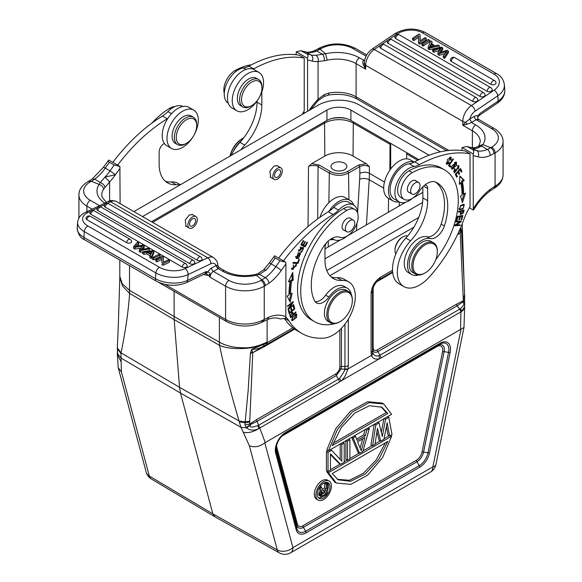 <?xml version="1.0" encoding="UTF-8"?>
<svg xmlns="http://www.w3.org/2000/svg" width="582" height="582" viewBox="0 0 582 582"><rect width="100%" height="100%" fill="white"/><g stroke="black" fill="none" stroke-linecap="round" stroke-linejoin="round"><path stroke-width="0.87" d="M443.208 56.076L446.889 51.325L439.243 53.784L437.766 52.933L441.207 48.044L433.823 50.656L432.593 49.95L441.491 47.091L442.669 47.775L439.454 52.642L446.954 50.248L448.373 51.063L448.496 52.649L444.583 58.382L444.452 56.796L443.208 56.076L443.331 57.654L444.583 58.382M448.373 51.063L444.452 56.796M445.419 53.464L445.295 51.885M439.243 53.784L439.366 55.37L445.114 53.559M437.766 52.933L437.89 54.519L439.366 55.37M432.593 49.95L432.717 51.529L433.946 52.242L439.483 50.299L439.359 48.721M433.946 52.242L433.823 50.656M442.669 47.775L442.793 49.354L440.945 52.154M491.033 84.39A2.939 1.695 -60 0 1 493.099 80.774A2.939 1.695 -60 0 1 494.576 80.622A2.939 2.939 0 0 1 496.002 82.651A2.932 1.833 -4.5 0 1 495.166 84.186A2.932 1.833 175.5 0 1 494.045 84.681A2.932 1.833 175.5 0 1 491.033 84.39L451.297 61.445A2.932 1.833 175.5 0 1 450.432 60.135M480.106 96.466A2.939 1.695 -60 0 1 482.172 92.851A2.939 1.695 -60 0 1 483.649 92.698A2.939 2.939 0 0 1 485.075 94.728A2.932 1.833 -4.5 0 1 484.239 96.263A2.932 1.833 175.5 0 1 483.118 96.758A2.932 1.833 175.5 0 1 480.106 96.466L388.085 43.344A2.932 1.833 175.5 0 1 387.226 42.028M379.908 46.989A2.932 1.833 -4.5 0 0 380.766 48.306L472.788 101.435A2.939 1.695 -60 0 1 474.861 97.812A2.939 1.695 -60 0 1 476.331 97.667L384.309 44.538A2.939 1.695 120 0 0 382.84 44.683A2.939 1.695 120 0 0 380.766 48.306M476.331 97.667A2.939 2.939 0 0 1 477.749 99.689A2.932 1.833 175.5 0 1 476.92 101.232A2.932 1.833 -4.5 0 1 475.792 101.726A2.932 1.833 175.5 0 1 472.788 101.435M487.149 91.338A2.939 1.695 -60 0 1 488.422 88.369A2.939 1.695 -60 0 1 490.691 87.576A2.939 2.939 0 0 1 492.117 89.599A2.932 1.833 -4.5 0 1 491.281 91.134A2.932 1.833 175.5 0 1 490.16 91.629A2.932 1.833 175.5 0 1 487.149 91.338L395.687 38.536A2.932 1.833 175.5 0 1 394.829 37.219M421.914 43.781L423.136 44.487L429.501 40.165L428.279 39.46L421.914 43.781L422.037 45.36L423.26 46.065L423.136 44.487M429.501 40.165L429.625 41.751L423.26 46.065M430.913 44.268L429.443 47.288L434.041 46.073L430.913 44.268L431.036 45.847L432.186 46.509M430.113 46.022L430.236 47.6M430.549 46.916L431.036 45.847M435.074 45.811L431.218 43.585L432.07 41.657L430.68 40.849L428.09 47.346L429.407 48.11L439.315 45.833L438.02 45.09L435.074 45.811M428.09 47.346L428.214 48.932L429.531 49.688L429.407 48.11M429.531 49.688L439.439 47.418L439.315 45.833M432.07 41.657L431.873 43.963M419.964 40.944L420.124 34.753L418.873 34.032L412.507 38.354L413.678 39.023L418.676 35.633L418.516 41.824L419.775 42.544L426.14 38.23L424.969 37.554L419.964 40.944M426.14 38.23L426.264 39.809L419.898 44.13L419.775 42.544M419.898 44.13L418.647 43.403L418.516 41.824M418.633 37.328L413.802 40.609L413.678 39.023M412.507 38.354L412.631 39.932L413.802 40.609M420.131 40.835L420.124 34.753M364.31 62.587L365.671 69.185L356.089 63.649A26.888 15.525 0 0 0 327.259 60.172L325.527 53.748L320.071 49.194M318.048 100.599L318.07 99.253A45.185 26.088 120 0 0 309.115 110.42M324.29 94.619L328.954 93.033L328.372 95.084L324.043 96.51L324.29 94.619L318.07 99.253L318.07 61.517C318.572 58.811 317.874 56.723 315.968 55.261L322.479 54.235L316.695 50.961L314.258 50.75M469.609 119.15L471.74 122.315L469.609 119.15L465.709 122.176L466.924 124.286L471.42 122.489L475.741 124.985A4.743 2.743 -60 0 0 472.388 130.79L462.806 125.261L465.709 122.176A4.743 2.743 180 0 1 462.806 121.383L365.671 65.308A4.743 2.743 180 0 1 364.303 63.634L363.088 64.34L365.671 69.185L365.671 65.308A13.328 7.697 120 0 1 374.277 49.499L471.405 105.575L494.111 90.174A18.071 11.305 175.5 0 0 494.067 74.161L422.496 32.839A18.071 11.305 175.5 0 0 396.982 34.098L389.293 39.314M477.677 116.924L478.062 119.797L478.295 119.157L494.089 128.44A4.743 2.743 -60 0 0 491.717 128.673L476.222 119.725A2.714 1.564 60 0 1 474.308 116.407L469.827 118.99A8.585 4.954 -60 0 1 475.058 111.206A4.743 2.488 55.8 0 0 471.405 105.575A13.328 7.697 -60 0 0 462.806 121.383L462.806 125.261L466.924 124.286M478.964 145.776L482.827 144.562L481.67 146.126L487.279 149.472C488.844 150.083 489.848 152.084 490.284 155.474L494.045 153.524C493.805 151.08 492.685 149.145 490.691 147.712L482.827 144.569A31.632 18.26 0 0 0 475.741 124.985M495.5 187.346L496.49 185.251L495.078 186.153L494.14 188.212M494.089 128.44C500.185 132.296 503.183 136.741 503.081 141.768A27.339 15.779 180 0 1 495.078 152.928L495.078 186.153L490.284 189.346L489.738 191.231C483.729 195.843 478.433 201.939 473.879 209.505L473.268 210.029L469.383 207.789M475.261 147.835L471.26 147.566L476.745 150.629A31.406 18.129 120 0 0 487.279 149.479M477.946 146.766L481.663 146.111L477 148.235A31.406 18.129 -60 0 1 471.951 147.864A140.298 81 120 0 0 467.783 146.846L466.764 146.482L462.115 147.559L473.181 153.946C474.155 151.931 473.952 150.483 472.577 149.618L467.783 146.846M413.518 184.29A6.664 3.848 -60 0 1 418.654 182.501A6.664 3.848 -60 0 1 417.127 192.256A6.664 3.848 -60 0 1 411.991 194.046A6.664 3.848 -60 0 1 413.518 184.29M416.079 181.009A6.78 3.914 120 0 0 415.519 180.558A6.78 3.914 120 0 0 410.295 182.377A6.78 3.914 120 0 0 407.335 189.194A6.78 3.914 120 0 0 408.739 192.3A6.78 3.914 120 0 0 409.415 192.555M435.489 181.999A51.507 29.74 -60 0 1 444.539 204.522A51.507 29.74 -60 0 1 441.171 224.121A13.553 7.828 -60 0 1 426.941 236.728A20.334 11.742 120 0 0 412.034 244.156A20.334 11.742 120 0 0 404.264 263.384A20.334 11.742 120 0 0 408.477 272.689L411.67 274.537A20.334 11.742 -60 0 1 407.458 265.225A20.334 11.742 -60 0 1 415.228 246.004A20.334 11.742 -60 0 1 430.134 238.576A13.553 7.828 120 0 0 444.364 225.969A51.507 29.74 120 0 0 447.733 206.363A51.507 29.74 120 0 0 437.06 182.784A51.507 29.74 120 0 0 436.034 182.239A18.071 10.432 120 0 0 419.178 191.463A15.816 9.13 -60 0 1 404.119 199.364A15.816 9.13 -60 0 1 400.845 192.125A15.816 9.13 -60 0 1 412.252 172.628A66.421 38.347 -60 0 1 444.517 169.871A66.421 38.347 -60 0 1 458.274 200.281A66.421 38.347 -60 0 1 435.823 259.499M418.545 274.988A20.334 11.742 -60 0 1 411.67 274.537M433.59 242.84L431.036 241.363A18.071 10.432 120 0 0 417.105 246.208A18.071 10.432 120 0 0 409.219 264.395A18.071 10.432 120 0 0 412.958 272.674L415.519 274.144A18.071 10.432 -60 0 1 411.772 265.872A18.071 10.432 -60 0 1 424.554 243.734A18.071 10.432 -60 0 1 433.59 242.84A18.071 10.432 -60 0 1 437.337 251.118L437.337 251.853A17.169 9.916 -60 0 1 425.195 272.885A17.169 9.916 -60 0 1 413.053 265.872A17.169 9.916 -60 0 1 425.195 244.84A17.169 9.916 -60 0 1 437.337 251.853L437.337 251.118M425.195 272.885L424.554 273.249A18.071 10.432 -60 0 1 415.519 274.144M407.611 236.03A11.073 6.395 120 0 0 402.831 236.91L402.191 237.281A10.163 5.871 120 0 0 395.003 249.729L395.003 250.471A11.073 6.395 120 0 0 395.804 253.992M402.831 236.91A11.073 6.395 120 0 0 395.003 250.471L395.003 249.729A10.163 5.871 120 0 0 395.003 249.736M444.517 169.871L441.323 168.023A66.421 38.347 120 0 0 409.051 170.781A15.816 9.13 120 0 0 397.644 190.278A15.816 9.13 120 0 0 400.925 197.516L404.119 199.364M454.935 171.93L454.055 172.323M458.369 165.55L458.58 166.59M453.785 171.188L454.149 171.443M454.236 168.62L455.197 169.173L454.862 168.78L454.069 170.068L454.484 172.767L458.405 166.437L458.609 169.224L458.9 165.652L456.564 170.264M456.586 170.25L455.095 172.025L454.135 171.464M455.182 169.158L454.928 171.923M448.875 164.888L449.908 165.848L449.508 166.43M450.868 166.401L449.406 165.048L453.436 159.162L453.043 158.791L448.475 165.47L450.33 167.194L450.868 166.401L449.908 165.848M449.406 165.048L448.948 164.779M453.436 159.162L452.978 158.893M455.975 162.967L453.422 168.409L452.461 168.46L455.073 162.982L455.975 162.967L454.862 162.349M451.385 167.82L452.461 168.46M452.621 168.525L451.603 168.845M455.881 162.022L456.106 163.062M451.843 166.037L452.003 169.26L456.615 165.361L456.433 162.16L451.843 166.037M460.035 221.8L454.964 225.016L454.717 225.787L459.962 225.481L460.195 224.768L456.077 225.001L461.14 221.786L461.388 221.015L456.143 221.32L455.91 222.04L460.035 221.8L459.074 221.247L456.106 221.415M459.038 224.834L454.913 225.169M460.231 221.08L459.642 221.575M459.962 225.481L459.002 224.928M456.077 225.001L455.502 224.674M461.14 221.786L460.18 221.233M456.994 220.476L457.903 217.013L459.751 216.715L458.791 216.162L457.459 216.373L456.353 220.578L456.994 220.476L456.463 220.171M459.751 216.715L458.929 219.829L459.562 219.727L460.384 216.606L462.043 216.337L461.082 215.784L459.314 216.46M461.722 215.675L461.613 216.089M457.903 217.013L457.372 216.708M459.562 219.727L459.031 219.421M460.384 216.606L459.424 216.053M462.043 216.337L461.162 219.669L461.802 219.567L461.271 219.261M461.802 219.567L462.879 215.486L457.467 216.373M455.437 174.018L456.201 176.186M457.859 171.443L458.521 173.356M460.115 169.056L460.835 171.123M457.314 176.579L456.157 174.062L457.961 172.141L459.009 174.411L459.627 173.756L458.587 171.486L460.209 169.762L461.322 172.177L461.948 171.515L460.588 168.554L455.284 174.185L456.688 177.241L457.314 176.579L456.353 176.026M456.157 174.062L455.662 173.778M457.961 172.141L457.474 171.857M459.627 173.756L458.667 173.196M458.587 171.486L458.092 171.203M460.209 169.762L459.715 169.471M461.948 171.515L460.988 170.963M460.9 183.075A76.14 43.956 -60 0 1 462.057 195.123L460.515 196.018L462.45 202.689L465.454 193.151L463.65 194.192A78.395 45.265 120 0 0 462.464 181.795L464.225 180.347L459.875 175.946L459.387 184.312L460.9 183.075L459.94 182.522L459.467 182.908M464.072 193.952L461.904 200.819M459.853 176.339L463.265 179.794L461.504 181.235A78.395 45.265 -60 0 1 462.697 193.639L463.65 194.192M461.504 181.235L462.464 181.795M464.225 180.347L463.265 179.794M460.442 210.931L461.279 211.419L463.265 210.902L462.304 210.349M460.297 210.975L460.217 211.346M462.77 213.027L461.133 213.885L461.279 211.419M463.257 210.91L462.785 213.027M461.155 213.9L460.267 214.169M462.937 210.291L462.857 210.669M463.418 212.961L464.065 210L458.529 211.426L458.376 212.168L460.624 211.586L459.787 211.106M460.624 211.586L460.595 214.613L463.396 212.961L462.443 212.408M463.818 205.213C464.261 207.578 462.988 208.873 459.998 209.091C459.584 206.668 460.857 205.373 463.818 205.213L462.37 204.508M460.02 209.105L459.038 208.538L460.02 209.105M463.665 205.126L462.792 204.609M460.471 209.229L459.14 209.44M463.679 204.304L463.883 205.264M460.748 205.381L459.525 209.818L463.046 208.902L464.247 204.471L460.748 205.381M448.075 163.498L447.238 163.542L450.606 157.911L449.522 157.3M446.161 162.902L447.238 163.542M447.332 163.586L446.372 163.942M450.519 156.98L450.694 157.969M450.606 157.911L450.65 160.006L451.203 160.094L450.723 159.817M449.028 162.676L449.515 162.96L449.224 162.422L448.075 163.484M451.203 160.094L451.086 157.125L447.5 159.519L446.801 164.357L449.515 162.96M422.859 192.329L412.231 198.462A19.883 11.48 -60 0 1 408.935 200.819A19.883 11.48 -60 0 1 398.997 201.801A19.883 11.48 -60 0 1 395.949 185.869A19.883 11.48 -60 0 1 408.935 168.351A19.883 11.48 -60 0 1 414.071 166.51A22.596 13.044 120 0 0 419.513 164.633A135.555 78.264 -60 0 1 470.045 153.779L470.045 206.675A45.185 26.088 120 0 0 463.701 219.872A103.923 60.004 -60 0 1 428.767 277.57A31.632 18.26 -60 0 1 419.673 285.049A31.632 18.26 -60 0 1 403.864 286.613A31.632 18.26 -60 0 1 410.586 240.875A40.667 23.476 120 0 0 427.654 200.681L427.654 188.452A6.78 3.914 120 0 0 426.25 185.345A6.78 3.914 120 0 0 424.882 185.032M470.045 153.779L465.251 151.014A135.555 78.264 120 0 0 414.726 161.869A22.596 13.044 -60 0 1 414.188 162.152A22.596 13.044 -60 0 1 409.277 163.738A19.883 11.48 120 0 0 404.141 165.586A19.883 11.48 120 0 0 391.155 183.104A19.883 11.48 120 0 0 394.203 199.037L398.997 201.801M414.275 162.102L410.419 159.875A22.138 12.782 120 0 0 399.347 160.974A22.138 12.782 120 0 0 384.884 180.485A22.138 12.782 120 0 0 388.281 198.222L393.076 200.994A22.138 12.782 -60 0 1 389.678 183.25A22.138 12.782 -60 0 1 404.141 163.738A22.138 12.782 -60 0 1 414.188 162.152M399.077 201.845A22.138 12.782 -60 0 1 393.076 200.994M422.859 186.866L422.859 197.916A40.667 23.476 -60 0 1 405.792 238.103A31.632 18.26 120 0 0 399.07 283.849L403.864 286.613M461.897 150.505L462.115 147.559M473.181 153.946L473.268 210.029M490.691 147.748L487.279 149.509M243.662 137.949A18.071 10.432 120 0 0 242.432 138.589L242.432 138.589A18.071 10.432 120 0 0 230.246 155.961M242.432 138.589L241.799 138.96A17.169 9.916 120 0 0 241.792 138.96A17.169 9.916 120 0 0 230.079 156.049M251.337 64.82A66.421 38.347 120 0 0 235.244 70.437A15.816 9.13 120 0 0 223.837 89.926A15.816 9.13 120 0 0 224.281 93.28M241.872 140.197A20.334 11.742 120 0 0 233.266 151.553M405.639 202.267L346.974 236.139A19.883 11.48 -60 0 1 343.686 238.489A19.883 11.48 -60 0 1 333.741 239.478A19.883 11.48 -60 0 1 333.297 239.195A6.78 3.914 120 0 0 333.144 239.1A6.78 3.914 120 0 0 331.173 238.867M340.39 239.937L324.967 248.849M331.667 450.33L341.794 461.148L341.794 444.481L344.224 443.077L344.224 462.188L340.579 464.291L330.452 453.873L330.452 470.14L328.022 471.544L328.022 452.432L331.667 450.33L330.452 449.624M328.022 450.584L326.422 451.508L328.022 452.432M326.422 451.508L326.422 470.62L328.022 471.544M330.452 454.593L338.986 463.367L340.579 464.291M343.009 442.378L344.224 443.077M340.579 443.775L341.794 444.481M340.201 444.001L340.201 459.445M347.469 460.318L349.898 458.914L349.898 439.803L347.469 441.207L347.469 460.318L345.868 459.394L345.868 440.727M348.683 439.097L349.898 439.803M346.254 440.501L347.469 441.207M364.885 437.657L357.595 441.862L361.24 450.737L364.885 437.657M362.673 438.93L360.134 448.045M369.344 428.578L362.862 451.428L359.618 453.298L353.136 437.933L355.573 436.529L357.188 440.472L365.292 435.794L366.915 429.982L369.344 428.578L368.13 427.872M365.7 429.276L366.915 429.982M365.169 429.581L363.692 434.87L365.292 435.794M363.692 434.87L356.577 438.981M354.358 435.823L355.573 436.529M351.928 437.228L353.136 437.933M351.688 437.366L358.025 452.374L359.618 453.298M379.064 422.961L382.309 436.544L385.546 419.222L388.791 417.345L392.028 434.587L389.598 435.991L387.168 422.758L383.924 439.264L380.686 441.134L377.449 428.367L375.012 444.408L372.582 445.812L375.827 424.831L379.064 422.961L377.849 422.263M374.612 424.132L375.827 424.831M374.153 424.394L370.989 444.895L372.582 445.812M376.932 431.735L379.086 440.218L380.686 441.134M386.433 426.519L387.998 435.067L389.598 435.991M387.576 416.647L388.791 417.345M384.331 418.516L385.546 419.222M383.858 418.793L381.312 432.382M381.094 406.774L386.215 412.558L333.05 443.258M387.808 413.482L381.908 407.211L369.439 405.734L354.78 413.038L341.336 427.428L332.242 445.572L387.808 413.482L386.215 412.565M328.408 450.81L391.642 414.297L383.727 403.966L369.206 402.628L352.292 411.961L337.385 429.545L328.408 450.81L326.808 449.886L335.792 428.628L350.691 411.038L367.606 401.704L382.127 403.05L383.727 403.966M385.408 442.837L376.241 459.904L363.328 473.319L349.396 480.274L337.356 479.321M332.242 473.537L338.142 479.808L350.611 481.285L365.27 473.981L378.715 459.591L387.808 441.447L332.242 473.537M391.642 436.209L328.408 472.722L336.316 483.038L350.837 484.377L367.751 475.05L382.658 457.467L391.642 436.209L390.049 435.292M389.213 435.773L384.025 438.77M380.301 440.916L375.084 443.928M372.204 445.594L363.008 450.897M359.24 453.08L349.898 458.471M347.083 460.093L344.224 461.744M340.194 464.072L330.452 469.696M327.637 471.318L326.808 471.798L328.408 472.722M326.808 471.798L334.715 482.114L336.316 483.038M322.624 495.682L326.218 493.601L326.218 490.262L322.057 492.889L321.49 494.998L321.679 495.558L322.624 495.682L321.504 495.027M326.218 493.601L324.618 492.685L321.49 494.489M324.618 491.186L324.618 492.685M321.49 486.967L323.003 490.779L326.218 488.924L326.218 484.239L327.353 483.584L327.353 494.067L322.814 496.686L321.111 496.773L320.362 494.758L321.868 491.877L320.173 487.738L321.49 486.967L320.304 486.283M319.54 487.374L320.173 487.738M319.103 488.102L320.275 490.961L321.868 491.877M320.275 490.961L319.518 491.841L321.111 492.765M319.518 491.841L318.951 493.056L320.551 493.98M318.951 493.056L318.761 493.834L320.362 494.758M318.761 493.834L318.761 494.729L320.362 495.653M318.761 494.729L320.551 496.213M318.951 495.289L321.111 496.773M326.218 484.239L324.618 483.322L325.753 482.667L327.353 483.584M324.618 483.322L324.618 488L326.218 488.924M324.618 488L322.406 489.28M327.28 482.471A8.992 5.194 -60 0 1 328.415 485.999A8.992 5.194 -60 0 1 327.353 490.677M322.319 496.853A8.992 5.194 -60 0 1 318.434 497.792M317.299 494.264A8.992 5.194 120 0 0 319.154 498.381A8.992 5.194 120 0 0 326.087 495.973A8.992 5.194 120 0 0 330.009 486.923A8.992 5.194 120 0 0 328.146 482.805A8.992 5.194 120 0 0 321.22 485.213A8.992 5.194 120 0 0 317.299 494.264M315.888 495.078A10.978 6.337 -60 0 1 320.682 484.028A10.978 6.337 -60 0 1 329.143 481.081A10.978 6.337 -60 0 1 331.42 486.108A10.978 6.337 -60 0 1 326.626 497.159A10.978 6.337 -60 0 1 318.165 500.098A10.978 6.337 -60 0 1 315.888 495.078M329.143 481.081L327.55 480.165A10.978 6.337 120 0 0 319.082 483.104A10.978 6.337 120 0 0 314.295 494.154A10.978 6.337 120 0 0 316.564 499.181L318.165 500.098M285.071 433.525L439.752 344.224L285.093 433.51C279.607 437.366 276.566 442.626 275.977 449.304L275.977 449.304A12.891 7.442 120 0 0 276.283 451.85L296.835 528.529L296.755 525.291A2.263 1.601 165 0 1 297.38 524.055L276.828 447.369A8.104 4.678 -60 0 1 276.683 444.895M352.343 300.552L352.343 300.552A17.169 9.916 -60 0 1 340.208 321.584A17.169 9.916 -60 0 1 328.066 314.571A17.169 9.916 -60 0 1 340.201 293.539A17.169 9.916 -60 0 1 352.343 300.552L352.343 299.817A18.071 10.432 -60 0 0 348.603 291.538L346.203 290.156A18.071 10.432 120 0 0 332.278 295.001A18.071 10.432 120 0 0 324.392 313.189A18.071 10.432 120 0 0 328.132 321.46L330.525 322.843A18.071 10.432 -60 0 1 326.786 314.571A18.071 10.432 -60 0 1 339.568 292.433A18.071 10.432 -60 0 1 348.603 291.538M340.208 321.584A17.169 9.916 -60 0 1 340.201 321.584L339.568 321.948A18.071 10.432 -60 0 1 330.525 322.843M348.269 221.96A6.664 3.848 -60 0 1 353.405 220.178A6.664 3.848 -60 0 1 351.877 229.934A6.664 3.848 -60 0 1 346.741 231.716A6.664 3.848 -60 0 1 348.269 221.96M350.83 218.687A6.78 3.914 120 0 0 350.269 218.235A6.78 3.914 120 0 0 345.046 220.047A6.78 3.914 120 0 0 342.085 226.871A6.78 3.914 120 0 0 343.489 229.97A6.78 3.914 120 0 0 344.158 230.232M334.49 323.665A20.334 11.742 -60 0 1 332.526 324.203A66.421 38.347 -60 0 1 314.491 321.642A66.421 38.347 -60 0 1 300.734 291.233A66.421 38.347 -60 0 1 346.756 210.437A15.816 9.13 -60 0 1 354.889 209.527A15.816 9.13 -60 0 1 358.163 216.766A15.816 9.13 -60 0 1 351.732 232.174A15.816 9.13 -60 0 1 339.83 237.274A18.071 10.432 120 0 0 322.974 247.51A51.507 29.74 120 0 0 311.275 285.144A51.507 29.74 120 0 0 314.644 300.865A13.553 7.828 120 0 0 316.564 302.931A13.553 7.828 120 0 0 328.874 297.038A20.334 11.742 -60 0 1 347.338 288.199A20.334 11.742 -60 0 1 351.295 294.565M354.889 209.527L351.695 207.679A15.816 9.13 120 0 0 343.562 208.596A66.421 38.347 120 0 0 297.54 289.392A66.421 38.347 120 0 0 311.297 319.794L314.491 321.642M347.338 288.199L344.144 286.359A20.334 11.742 120 0 0 325.68 295.198A13.553 7.828 -60 0 1 315.16 301.68M291.393 268.171L292.506 268.84L293.779 265.334L293.095 264.941M296.02 264.323L296.223 265.385M293.597 269.022L291.684 269.299M296.413 265.661L292.506 268.84M295.634 265.086L296.42 265.683L295.634 265.086L296.056 264.25L296.514 264.432L292.084 269.655L293.779 265.334M304.539 245.611L304.146 246.339L300.901 244.775M303.593 245.153L305.419 241.814L304.924 241.574L303.098 244.92L301.803 244.287L303.746 240.722L303.244 240.475L300.865 244.847L305.099 246.892L307.558 242.381L307.063 242.141L305.041 245.851L303.12 244.884M301.803 244.287L301.323 244.011M305.099 246.892L304.146 246.339M302.982 247.263L303.098 248.121M299.228 250.442L298.501 250.798M300.086 247.139L300.981 247.656L301.316 246.863L298.879 251.242L302.065 248.63L301.105 248.078M303.375 249.031L300.836 252.159L301.818 252.079L303.549 247.379L299.301 250.486L300.981 247.656M302.058 248.616L303.113 248.23L303.397 249.023M297.155 262.547L293.102 262.729M297.999 263.42L299.417 259.492L298.821 259.47L297.7 262.569L293.212 262.417L292.913 263.246L297.999 263.42L297.038 262.868M299.97 253.759L300.487 254.378L296.791 257.564L296.282 256.938L299.97 253.759L297.94 252.952M295.554 256.8L296.791 257.564M299.854 252.726L300.283 254.021M297.868 257.848L295.976 258.073M298.566 258.51L300.399 252.944L298.21 252.835L296.398 258.408L298.566 258.51L297.606 257.957M292.069 310.555L291.444 308.198L290.796 308.773L291.415 311.13L289.712 312.636L289.05 310.119L288.396 310.701L289.21 313.778L294.768 308.867L293.925 305.688L293.27 306.27L293.961 308.882L292.069 310.555L291.124 310.01M289.712 312.636L288.759 312.083M294.768 308.867L293.815 308.315M291.924 274.202L292.273 279.687L290.76 280.197L291.72 280.75L293.233 280.248L292.739 272.441L288.396 281.863L290.156 281.273L288.868 280.83M290.876 293.954L289.421 300.639M290.76 280.197A76.14 43.956 120 0 0 289.603 293.575L290.563 294.128A76.14 43.956 -60 0 1 291.72 280.75M290.156 281.273A78.395 45.265 120 0 0 288.963 295.045L287.166 296.085L290.171 302.153L292.106 293.241L290.563 294.128M293.233 280.248L292.273 279.687M289.254 308.045L293.284 302.153L293.175 301.541L287.515 306.001L287.617 306.576L292.062 303.069L288.032 308.962L288.141 309.573L293.801 305.113L293.699 304.539L289.254 308.045L288.825 307.798M293.284 302.153L292.768 301.862M292.062 303.069L291.582 302.793M293.801 305.113L293.321 304.837M291.538 319.482L293.212 320.093C291.56 319.176 292.339 317.437 295.54 314.869L296.282 314.877L293.212 320.093M296.282 314.877L295.263 314.295M296.18 313.982L296.303 314.891M292.586 320.085L291.669 320.398M296.536 317.488L296.755 314.098L292.251 317.474L292.048 320.835L296.536 317.488L296.122 317.248M289.574 314.462L290.534 315.015L292.31 313.218L292.979 314.666L291.036 316.564L290.076 316.011M289.865 315.459L290.083 316.004M291.044 316.557L290.52 315.029M292.237 312.359L292.659 313.487L293.619 314.04L292.804 312.381L289.872 315.568L290.585 317.721L296.02 312.403L295.561 312.141M296.02 312.403L295.823 311.879L293.619 314.04M283.434 260.867A135.555 78.264 -60 0 1 333.1 214.525A22.596 13.044 120 0 0 338.549 210.109A19.883 11.48 -60 0 1 343.686 206.021A19.883 11.48 -60 0 1 353.623 205.039L348.829 202.274A19.883 11.48 120 0 0 338.891 203.256A19.883 11.48 120 0 0 333.755 207.345A22.596 13.044 -60 0 1 328.845 211.419A22.138 12.782 -60 0 1 338.884 201.416A22.138 12.782 -60 0 1 349.964 200.317L345.17 197.545A22.138 12.782 120 0 0 334.09 198.651A22.138 12.782 120 0 0 319.911 217.268M349.964 200.317A22.138 12.782 -60 0 1 353.703 205.082M333.821 239.522A22.138 12.782 -60 0 1 330.161 239.537M353.623 205.039A19.883 11.48 -60 0 1 357.726 213.441M326.473 242.832A6.78 3.914 120 0 0 324.967 247.736L324.967 259.965A40.667 23.476 120 0 0 333.384 278.582A40.667 23.476 120 0 0 342.034 280.451A31.632 18.26 -60 0 1 348.756 281.906A31.632 18.26 -60 0 1 353.601 307.252A31.632 18.26 -60 0 1 332.94 335.123A31.632 18.26 -60 0 1 323.854 338.142A103.923 60.004 -60 0 1 301.76 333.37A103.923 60.004 -60 0 1 288.912 320.784A45.185 26.088 120 0 0 285.922 317.205M284.649 318.834A103.923 60.004 120 0 0 296.966 330.605L301.76 333.37M348.756 281.906L343.962 279.134A31.632 18.26 120 0 0 337.24 277.687A40.667 23.476 -60 0 1 331.136 276.959M328.845 211.419A22.596 13.044 -60 0 1 328.306 211.753A135.555 78.264 120 0 0 278.64 258.102M285.711 262.184L274.646 255.796C273.671 256.444 273.875 257.179 275.25 258.008L280.037 260.772L285.711 262.184L285.929 263.952L285.798 318.259L280.16 319.009C276.981 317.423 272.754 317.597 267.48 319.533L269.044 317.081L264.25 319.416L263.18 321.635L267.545 319.503M135.046 247.372L133.627 246.55L133.504 248.281L134.922 249.096L135.046 247.372L141.768 246.201L141.702 247.052M133.627 246.55L137.548 242.105L138.792 242.832L138.669 244.556L137.17 246.07M138.792 242.832L135.111 246.47L142.757 245.117L144.234 245.968L144.11 247.692L142.75 249.336M144.234 245.968L142.328 248.267L142.204 249.991M142.335 248.267L140.793 249.751L148.177 248.245L149.407 248.958L149.283 250.682L143.507 251.7M149.407 248.958L140.509 250.529L139.331 249.845L139.207 251.57L140.386 252.253L140.509 250.529M140.386 252.253L142.685 251.846M139.331 249.845L142.546 246.055L141.768 246.201M134.922 249.096L140.837 248.07M86.842 219.654A2.932 1.535 -175.8 0 1 85.991 218.388A2.939 2.939 0 0 1 90.356 216.322A2.939 1.695 120 0 0 88.901 216.46A2.939 1.695 120 0 0 86.842 219.654L126.578 242.599A2.939 1.695 -60 0 1 128.644 239.406A2.939 1.695 -60 0 1 130.099 239.267L90.356 216.322M126.578 242.599A2.932 1.535 -175.8 0 0 130.717 242.81A2.932 1.535 -175.8 0 0 131.416 242.258A2.932 1.535 4.2 0 0 131.568 241.726M97.769 210.538A2.932 1.535 -175.8 0 1 96.918 209.273A2.939 2.939 0 0 1 101.29 207.207A2.939 1.695 120 0 0 99.828 207.345A2.939 1.695 120 0 0 97.769 210.538L189.79 263.661A2.939 1.695 -60 0 1 191.849 260.467A2.939 1.695 -60 0 1 193.304 260.329L101.29 207.207M189.79 263.661A2.932 1.535 -175.8 0 0 193.922 263.879A2.932 1.535 -175.8 0 0 194.621 263.319A2.932 1.535 4.2 0 0 194.774 262.795M202.092 259.303A2.932 1.535 -175.8 0 1 201.932 259.841A2.932 1.535 -175.8 0 1 201.241 260.387A2.932 1.535 4.2 0 1 197.109 260.176L105.087 207.054A2.932 1.535 -175.8 0 1 104.243 205.781A2.939 2.939 0 0 1 108.608 203.715A2.939 1.695 120 0 0 107.139 203.86A2.939 1.695 120 0 0 105.087 207.054M90.727 214.183A2.932 1.535 -175.8 0 1 89.875 212.917A2.939 2.939 0 0 1 94.24 210.851A2.939 1.695 120 0 0 92.138 211.477A2.939 1.695 120 0 0 90.727 214.183L182.188 266.993A2.939 1.695 -60 0 1 183.606 264.286A2.939 1.695 -60 0 1 185.709 263.653L94.24 210.851M182.188 266.993A2.932 1.535 -175.8 0 0 186.32 267.203A2.932 1.535 -175.8 0 0 187.018 266.651A2.932 1.535 4.2 0 0 187.171 266.12M160.086 255.12L158.864 254.414L152.499 257.448L153.721 258.153L160.086 255.12L159.963 256.851L153.597 259.878L153.721 258.153M152.499 257.448L152.375 259.172L153.597 259.878M147.959 252.071L151.087 253.883L152.557 251.475L147.959 252.071M150.469 253.519L151.356 253.41M146.926 252.195L150.782 254.421L149.93 255.964L151.32 256.764L153.91 251.555L152.593 250.798L142.685 251.78L143.98 252.53L146.926 252.195L146.802 253.927L150.025 255.789M142.685 251.78L142.561 253.512L143.856 254.254L143.98 252.53M153.91 251.555L153.786 253.279L151.196 258.495L151.32 256.764M149.93 255.964L149.807 257.688L151.196 258.495M143.856 254.254L146.802 253.927M162.036 257.68L161.876 262.86L163.127 263.588L169.493 260.554L168.322 259.878L163.324 262.256L163.484 257.077L162.225 256.356L155.86 259.39L157.031 260.067L162.036 257.68L161.876 262.86M155.86 259.39L155.736 261.114L156.907 261.791L157.031 260.067M169.493 260.554L169.369 262.278L163.004 265.312L163.127 263.588M161.752 264.592L163.004 265.312M161.912 259.405L156.907 261.791M104.971 187.368C104.585 185.287 103.043 183.665 100.33 182.515L105 177.059A31.406 18.129 120 0 0 110.049 170.861L115.418 174.731L105 177.059L109.612 181.868L103.596 189.31C103.276 186.931 101.806 185.302 99.173 184.436L100.33 182.522L94.721 179.103L92.218 178.994M88.937 181.046L87.911 181.642A4.743 2.743 60 0 1 90.283 181.875L91.309 181.286L88.973 181.111M174.92 106.586A15.816 9.13 120 0 0 169.748 108.245A66.421 38.347 120 0 0 151.793 123.18M195.625 220.585A4.292 2.481 120 0 0 194.737 218.621A4.292 2.481 120 0 0 191.427 219.77A4.292 2.481 120 0 0 189.557 224.092A4.292 2.481 120 0 0 190.445 226.056A4.292 2.481 120 0 0 193.755 224.907A4.292 2.481 120 0 0 195.625 220.585M197.305 219.618A6.664 3.848 -60 0 1 194.395 226.325A6.664 3.848 -60 0 1 189.259 228.108A6.664 3.848 -60 0 1 187.877 225.059A6.664 3.848 -60 0 1 190.787 218.352A6.664 3.848 -60 0 1 195.923 216.569A6.664 3.848 -60 0 1 197.305 219.618M182.923 106.491A19.883 11.48 120 0 0 173.065 107.517A19.883 11.48 120 0 0 167.929 111.606A22.596 13.044 -60 0 1 162.487 116.022A135.555 78.264 120 0 0 112.821 162.363M117.608 165.128A135.555 78.264 -60 0 1 167.274 118.786A22.596 13.044 120 0 0 167.812 118.452A22.138 12.782 120 0 0 164.364 143.47A22.138 12.782 120 0 0 166.787 145.696L171.581 148.461A22.138 12.782 -60 0 1 168.183 130.717A22.138 12.782 -60 0 1 182.653 111.206A22.138 12.782 -60 0 1 193.719 110.114A22.138 12.782 -60 0 1 197.116 127.851A22.138 12.782 -60 0 1 182.653 147.362A22.138 12.782 -60 0 1 171.581 148.461M195.93 130.572A14.463 8.352 -60 0 1 186.487 143.303A14.463 8.352 -60 0 1 177.037 132.427A14.463 8.352 -60 0 1 188.481 118.772A14.463 8.352 -60 0 1 196.709 125.596A14.463 8.352 -60 0 1 195.93 130.572M193.435 117.251L191.194 115.956A15.816 9.13 120 0 0 172.963 130.674A15.816 9.13 120 0 0 175.378 143.354L177.619 144.642A15.816 9.13 -60 0 1 175.197 131.961A15.816 9.13 -60 0 1 193.435 117.251A15.816 9.13 -60 0 1 196.709 124.49L196.709 125.596M186.487 143.303L185.527 143.856A15.816 9.13 -60 0 1 177.619 144.642M193.719 110.114L188.924 107.343A22.138 12.782 120 0 0 177.859 108.441A22.138 12.782 120 0 0 167.812 118.452M164.364 143.47A6.78 3.914 120 0 0 159.141 151.997L159.141 164.233A40.667 23.476 120 0 0 167.565 182.85A40.667 23.476 120 0 0 176.208 184.712A31.632 18.26 -60 0 1 179.947 184.996M180.427 184.72L178.136 183.403A31.632 18.26 120 0 0 171.414 181.948A40.667 23.476 -60 0 1 165.31 181.22M108.819 160.057C107.845 160.705 108.048 161.44 109.423 162.269L114.218 165.033L119.885 166.445L108.819 160.057L103.37 167.332A4.743 0.546 -145.3 0 1 105.255 168.096A31.406 18.129 -60 0 1 94.742 179.096M120.103 203.627L119.885 166.445M91.309 181.315L94.721 179.14M91.309 181.271L99.173 184.436A31.632 18.26 0 0 0 104.811 203.125M269.044 283.201A36.149 20.872 120 0 0 281.244 270.47A4.743 0.546 -145.3 0 0 275.875 266.6L271.081 263.835A4.743 0.546 34.7 0 0 269.197 263.071L263.864 269.619L258.073 273.605L265.305 277.636C267.276 278.851 268.52 280.706 269.044 283.201L265.283 285.602C265.043 283.158 263.922 281.222 261.929 279.789L260.896 280.386A4.743 2.743 60 0 1 264.25 286.191L264.25 319.416L262.722 320.216L261.711 322.326M84.856 239.886C80.592 238.3 78.039 234.357 77.195 228.064A22.822 11.975 4.2 0 0 77.18 228.53A22.822 11.975 4.2 0 0 83.881 237.369A4.743 2.743 120 0 0 83.866 237.711A4.743 2.743 120 0 0 84.856 239.886L156.42 281.208A4.743 2.743 -60 0 1 155.438 279.033A4.743 2.743 -60 0 1 155.452 278.691A22.822 11.975 4.2 0 0 187.659 280.349L205.941 271.641L206.123 273.54L207.949 271.809L205.941 271.641L205.017 273.802M217.697 265.363L216.017 265.53L217.93 268.848L213.448 271.438A4.743 2.743 120 0 0 211.077 273.94A4.743 2.743 120 0 0 210.095 277.25L209.978 274.064L208.574 275.388L210.095 277.25L225.59 286.191A4.743 2.743 -60 0 1 228.944 280.386A22.596 13.044 180 0 0 260.896 280.386M90.952 211.091L87.889 212.554A18.071 9.487 -175.8 0 0 87.933 225.998L159.504 267.313A18.071 9.487 -175.8 0 0 185.018 268.629L207.723 257.811A13.328 7.697 -60 0 1 213.565 257.586C216.751 260.409 218.134 262.969 217.712 265.268L217.712 265.312M255.425 274.493C243.793 276.726 233.629 275.533 224.928 270.928A4.743 2.743 -60 0 0 222.557 271.161A31.632 18.26 0 0 0 256.473 275.25L259.521 274.369L266.032 270.033L263.922 269.655M261.929 279.775L255.447 274.558M219.007 267.502L217.712 265.268M218.912 267.48L217.93 268.848M216.22 265.443L218.235 268.666L222.557 271.161M206.123 273.547L207.949 271.809A7.457 4.307 120 0 1 211.535 268.113A2.714 1.564 -120 0 0 213.448 271.438L228.944 280.386M208.189 271.787L209.993 273.307L209.978 274.064M206.13 273.7L208.574 275.388L204.82 274.893L204.624 273.991M280.037 260.772A140.298 81 -60 0 0 275.875 266.6A31.406 18.129 120 0 1 265.305 277.636L261.929 279.818M274.646 255.796L269.197 263.071M214.933 516.729L212.874 513.884L180.515 393.097L121.071 358.076L120.998 353.652L117.36 348.414L117.629 353.296L117.469 350.648M117.36 347.381L118.408 322.748L117.36 347.381M250.304 425.158L249.816 424.002L256.48 419.68L257.026 421.383L250.238 424.678L246.171 427.508L246.572 427.901L250.304 425.158C249.467 428.643 254.589 426.504 257.913 425.602L258.757 428.599C254.028 430.818 249.969 430.585 246.572 427.901L240.992 427.319L239.275 421.935L245.117 422.801L245.189 421.804L249.751 421.172L252.777 352.648L264.715 346.428L265.188 345.395L294.055 328.721L266.352 344.719A4.743 2.743 60 0 0 267.334 342.551L266.09 344.871L263.486 346.261L264.257 344.188M339.575 368.755L341.096 368.893L341.459 366.456L339.859 366.842L339.575 368.755C338.826 370.989 337.545 372.713 335.734 373.928L256.48 419.68M341.096 368.893L347.73 369.679L347.905 369.01L344.653 368.959L344.522 369.512C345.402 369.541 343.744 372.516 339.561 378.424L338.498 379.158L336.272 375.623L341.074 368.959M266.949 344.377L252.777 352.648L250.406 353.325L248.158 390.537L245.189 421.804L239.042 420.982L239.275 421.935M251.22 350.342L251.977 350.342L251.853 349.287L250.5 352.75L252.792 352.459L251.977 350.349M250.5 352.75L250.406 353.325M245.044 424.933L245.117 422.801L249.743 422.066A37.786 21.81 -60 0 0 249.816 424.002L245.044 424.933L246.171 427.508M335.734 373.928L336.272 375.623L257.026 421.383L258.67 425.246L257.913 425.609M251.926 349.462C255.818 349.44 259.667 348.371 263.479 346.246M174.062 291.255L174.178 319.613L219.567 345.344C229.715 350.095 252.202 349.651 264.235 344.173L251.853 349.287M264.235 344.173L267.094 342.689L267.109 342.049C258.473 346.217 250.558 348.123 243.356 347.774C237.172 347.592 232.698 347.083 229.941 346.232C225.46 345.068 221.938 343.707 219.392 342.165L219.567 345.344C223.575 365.154 230.072 390.369 239.042 420.982L179.547 387.328L121.063 352.874L117.52 348.094L117.659 351.382M119.797 276.305L122.285 283.892L129.51 290.273L129.582 293.386L174.178 319.613L179.547 387.328L180.515 393.097L240.992 427.319L243.283 432.302C248.085 433.263 253.243 432.026 258.757 428.599M119.797 276.348A33.902 33.902 0 0 0 119.797 277.621L122.584 286.111L129.582 293.386C128.52 310.257 125.683 330.081 121.063 352.874L120.998 353.645M119.797 277.621L118.401 322.828M117.404 354.664L118.204 367.671L121.442 371.971L121.041 358.097L117.331 353.303L117.462 351.623M117.331 353.289L117.411 354.722L121.114 361.793M117.629 353.296L117.455 351.695M117.36 348.414L117.36 347.418M243.283 432.302L249.387 445.834C254.72 447.689 259.863 446.692 264.825 442.829L463.985 327.462L464.596 308.897L461.832 311.348L460.522 308.627L459.86 309.093L457.059 305.892L456.521 304.19L463.185 300.814L464.523 299.177M258.75 428.592L259.754 428.01L258.67 425.246L338.498 379.158L339.568 381.93L259.754 428.017L265.232 442.531M339.568 381.93L340.965 380.97C342.478 379.85 343.904 378.125 345.25 375.783L347.73 369.679M456.521 304.19L377.267 349.942C375.361 350.779 374.081 350.531 373.426 349.207L372.836 350.568C373.819 352.43 375.477 352.787 377.813 351.644L380.031 355.18L378.933 355.697C376.023 356.475 374.015 355.624 372.909 353.121L372.473 348.553L372.473 291.451L372.473 348.553L373.135 347.629L373.426 349.207M372.866 288.796L373.229 287.61M376.452 282.023L377.267 281.448A2.263 1.302 60 0 1 377.296 281.121M461.097 228.479L461.002 229.657L461.097 228.479L459.533 230.217M458.492 232.531L461.075 228.704M461.875 224.645L460.609 227.729M372.48 291.218L372.473 350.568L372.909 353.121L371.665 355.864C373.033 358.796 375.703 359.712 379.668 358.621L340.965 380.97L339.561 378.424M460.522 308.627C464.189 304.626 464.291 305.157 463.265 302.196L463.061 301.803L457.059 305.892L377.813 351.644L377.267 349.942M464.371 301.534L463.061 301.803L463.185 300.814A38.638 22.305 -60 0 0 463.257 298.799L464.64 296.915L464.669 306.518L461.832 311.326L460.922 311.872L459.86 309.093L380.031 355.18L381.108 357.952L379.668 358.621L378.933 355.697M457.423 234.815L460.224 232.873L463.257 298.799M462.21 223.808L463.985 279.6L461.511 231.447L460.224 232.873L457.816 233.979M464.48 295.198L463.25 297.911M461.511 231.447L461.482 230.938L460.224 232.705L461.017 229.664M461.482 230.938L461.271 229.075M348.305 319.198L348.305 365.656L347.905 369.01L371.483 355.398L372.771 352.728M372.473 291.538C372.997 286.446 375.332 282.401 379.479 279.404L392.624 271.816L379.435 279.425L392.624 271.816L379.479 279.404L380.461 277.228C374.779 281.164 371.651 286.577 371.083 293.474L372.473 291.538L372.473 350.568A4.743 2.743 0 0 1 371.083 352.503L371.665 355.864M464.414 302.116L463.265 302.196M464.64 295.896L464.64 296.915M193.289 215.049L192.751 214.605L189.346 214.933L185.243 220.069L186.029 226.376L186.706 226.638M280.619 171.886A4.292 2.481 120 0 0 279.724 169.922A4.292 2.481 120 0 0 276.421 171.072A4.292 2.481 120 0 0 274.544 175.393A4.292 2.481 120 0 0 275.432 177.357A4.292 2.481 120 0 0 278.742 176.208A4.292 2.481 120 0 0 280.619 171.886M282.292 170.919A6.664 3.848 -60 0 1 279.382 177.626A6.664 3.848 -60 0 1 274.246 179.409A6.664 3.848 -60 0 1 272.871 176.361A6.664 3.848 -60 0 1 275.781 169.653A6.664 3.848 -60 0 1 280.91 167.871A6.664 3.848 -60 0 1 282.292 170.919M277.963 166.161L277.418 165.725L274.02 166.045L269.91 171.188L270.703 177.488L271.379 177.75M390.682 168.998L390.682 143.383M407.022 152.819A1.353 0.786 120 0 0 406.651 153.895L406.614 158.842M389.86 170.148L390.042 144.307A1.353 0.786 -60 0 1 390.413 143.223M366.42 224.907L369.221 179.729A6.78 3.463 3.5 0 0 359.654 179.3A83.619 49.114 -60.9 0 0 359.822 173.385L359.771 166.59C362.688 165.172 365.882 165.172 369.359 166.605L366.194 163.673L353.048 156.078A19.97 11.531 180 0 0 324.807 156.078L311.654 163.673L308.496 166.605C309.784 165.099 317.321 165.252 318.078 166.59L317.692 218.868M344.515 163.215A7.908 4.569 0 0 0 335.901 162.225A7.908 4.569 0 0 0 331.02 166.445A7.908 4.569 0 0 0 333.333 169.675A7.908 4.569 0 0 0 341.954 170.664A7.908 4.569 0 0 0 346.836 166.445A7.908 4.569 0 0 0 344.515 163.215M311.654 163.673L319.038 164.953L330.278 171.435A12.229 7.064 180 0 0 347.578 171.435L358.81 164.953L366.194 163.673M399.412 202.027L399.237 205.963M383.691 188.088L369.221 179.729L369.41 173.341L384.469 182.035M151.465 221.735L326.946 120.423A16.943 9.785 180 0 1 331.689 118.495A16.943 9.785 180 0 1 346.174 118.495A16.943 9.785 180 0 1 350.91 120.423L418.902 159.679M142.517 216.569L326.946 110.093A16.943 9.785 0 0 1 350.91 110.093L429.094 155.227M324.967 258.808L422.612 202.434M440.458 151.829L359.538 105.109A29.144 16.827 180 0 0 318.318 105.109L133.889 211.586M418.72 217.464L326.786 270.543M413.889 227.191L329.878 275.693M261.18 92.894A14.463 8.352 -60 0 1 251.737 105.633A14.463 8.352 -60 0 1 242.294 94.757A14.463 8.352 -60 0 1 253.73 81.094A14.463 8.352 -60 0 1 261.958 87.926A14.463 8.352 -60 0 1 261.18 92.894M258.684 79.574L256.451 78.286A15.816 9.13 120 0 0 238.213 92.996A15.816 9.13 120 0 0 240.635 105.677L242.869 106.972A15.816 9.13 -60 0 1 240.446 94.291A15.816 9.13 -60 0 1 258.684 79.574A15.816 9.13 -60 0 1 261.958 86.82L261.958 87.926M251.737 105.633L250.777 106.186A15.816 9.13 -60 0 1 242.869 106.972M247.91 73.536A22.138 12.782 -60 0 1 258.975 72.437A22.138 12.782 -60 0 1 262.366 90.181A22.138 12.782 -60 0 1 247.896 109.692A22.138 12.782 -60 0 1 236.83 110.791A22.138 12.782 -60 0 1 233.44 93.04A22.138 12.782 -60 0 1 247.91 73.536M258.975 72.437L254.181 69.673A22.138 12.782 120 0 0 253.155 69.178A22.138 12.782 120 0 0 243.116 70.764A22.138 12.782 120 0 0 228.646 90.275A22.138 12.782 120 0 0 232.036 108.019L236.83 110.791M253.155 69.178A22.596 13.044 120 0 0 253.694 68.894A135.555 78.264 -60 0 1 304.219 58.04L299.424 55.275A135.555 78.264 120 0 0 248.9 66.13A22.596 13.044 -60 0 1 243.451 67.999A19.883 11.48 120 0 0 238.314 69.847A19.883 11.48 120 0 0 225.35 87.293A19.883 11.48 120 0 0 228.297 103.247M241.021 149.734A31.632 18.26 -60 0 1 244.76 145.136A40.667 23.476 120 0 0 261.827 104.942L261.827 92.713A6.78 3.914 120 0 0 261.784 91.971M257.033 101.021L257.033 102.177A40.667 23.476 -60 0 1 239.966 142.372A31.632 18.26 120 0 0 231.25 155.379M304.219 58.04L304.219 110.936A45.185 26.088 120 0 0 302.262 114.378M304.932 112.843L303.564 112.05M307.354 58.207C308.329 56.192 308.125 54.744 306.75 53.879L300.938 50.743L296.289 51.82L307.354 58.207L307.572 59.982A135.555 78.264 -60 0 1 312.258 61.088A4.743 3.834 -73.9 0 0 310.919 54.89A31.406 18.129 120 0 0 315.968 55.261M296.289 51.82L296.071 54.766M307.572 111.315L307.572 59.982M312.258 61.088A36.149 20.872 120 0 0 318.07 61.517L324.29 60.746C324.523 58.178 323.919 56.003 322.479 54.235M324.305 60.754L327.266 60.186M325.527 53.74L322.479 54.213M316.688 50.99L320.071 49.244M317.794 49.004L320.071 49.208M478.069 116.538L477.677 116.204M478.797 115.76L479.895 113.541M478.87 115.658L479.895 113.475L477.895 115.956A7.457 4.307 120 0 0 474.308 116.407M363.088 64.34C362.579 62.099 362.812 60.768 363.765 60.332L364.754 59.75M364.572 60.564L359.443 57.836A4.743 2.743 120 0 0 356.089 63.649L356.089 96.852A4.743 2.743 120 0 0 357.072 99.027L446.605 150.716M364.608 60.368L364.07 60.15M494.576 80.622L454.84 57.683A2.939 1.695 120 0 0 453.356 57.829A2.939 1.695 120 0 0 451.297 61.445M483.649 92.698L391.635 39.576A2.939 1.695 120 0 0 390.151 39.729A2.939 1.695 120 0 0 388.085 43.344M490.691 87.576L399.23 34.767A2.939 1.695 120 0 0 396.96 35.567A2.939 1.695 120 0 0 395.687 38.536M387.881 40.274L381.974 44.276M380.555 45.236L374.277 49.499A4.743 2.488 55.8 0 0 371.905 49.266C367.351 52.678 364.812 57.203 364.296 62.827M396.982 34.098A4.743 2.488 -124.2 0 0 394.611 33.858L371.905 49.266M359.443 57.836A31.632 18.26 0 0 0 325.527 53.748M478.899 145.769L480.266 141.768A26.888 15.525 0 0 0 472.388 130.79L472.388 147.835M494.045 153.524L495.078 152.928A4.743 2.743 -120 0 0 491.717 147.122M490.691 147.712L491.717 147.115A22.596 13.044 180 0 0 491.717 128.673M472.577 149.618A140.298 81 -60 0 1 476.745 150.629A4.743 3.834 106.1 0 1 478.084 156.827A36.149 20.872 120 0 0 490.284 155.474M444.364 225.969L441.171 224.121M430.134 238.576L426.941 236.728M412.252 172.628L409.051 170.781M454.455 162.618L455.073 162.982M456.615 165.361L456.143 165.084M463.046 208.902L462.501 208.589M409.277 163.738L414.071 166.51M414.726 161.869L419.513 164.633M427.654 188.452L423.623 186.124M422.859 197.916L427.654 200.681M405.792 238.103L410.586 240.875M473.399 155.721A135.555 78.264 -60 0 1 478.084 156.827M490.284 189.346A45.185 26.088 120 0 0 473.399 208.611M328.954 93.033A26.888 15.525 180 0 1 356.089 96.852L448.911 150.447M314.396 50.692C310.708 52.184 307.718 52.562 305.434 51.827A4.743 3.834 106.1 0 1 306.125 52.125L310.919 54.89A140.298 81 -60 0 0 306.75 53.879M316.695 50.961A31.406 18.129 -60 0 1 306.125 52.125A140.298 81 120 0 0 301.963 51.107M236.401 71.106L235.244 70.437M422.008 452.098A2.263 0.924 -168.4 0 1 423.572 452.076L428.01 452.796L448.555 352.386L444.117 351.666A9.698 5.602 -60 0 0 437.489 345.526A2.263 1.302 60 0 0 437.024 346.559A8.104 4.678 -60 0 1 442.56 351.688L422.008 452.098A8.104 4.678 -60 0 1 416.479 460.195A2.263 1.302 60 0 0 416.945 461.773L303.382 527.336A9.698 5.602 -60 0 1 296.755 525.291L276.21 448.613A9.698 5.602 -60 0 1 276.057 447.878M276.828 447.369A2.263 1.601 -15 0 0 276.21 448.613L276.283 451.85A2.263 1.601 165 0 1 275.664 453.087L296.209 529.773A2.263 1.601 -15 0 0 296.835 528.529A12.891 7.442 120 0 0 305.637 531.25L419.207 465.687L416.945 461.773A9.698 5.602 -60 0 0 423.572 452.076L444.117 351.666A2.263 0.924 11.6 0 0 442.56 351.688M437.024 346.559L282.365 435.853A2.263 1.302 -120 0 1 282.386 435.569M281.623 436.333A8.104 4.678 -60 0 1 282.365 435.853M296.209 529.773A14.492 8.366 120 0 0 306.103 532.828A2.263 1.302 60 0 0 305.637 531.25L303.382 527.336A2.263 1.302 -120 0 1 302.909 525.764A8.104 4.678 -60 0 1 297.38 524.055M302.909 525.764L416.479 460.195M429.567 452.774A14.492 8.366 120 0 1 419.673 467.259A2.263 1.302 -120 0 0 419.207 465.687A12.891 7.442 120 0 0 428.01 452.796A2.263 0.924 11.6 0 0 429.567 452.774L450.119 352.365A2.263 0.924 -168.4 0 1 448.555 352.386A12.891 7.442 120 0 0 439.752 344.224L285.093 433.51A2.263 1.302 60 0 0 285.558 432.477L440.218 343.184A2.263 1.302 -120 0 1 439.752 344.224M450.119 352.365A14.492 8.366 120 0 0 440.218 343.184M285.558 432.477A14.492 8.366 120 0 0 275.664 453.087M419.673 467.259L306.103 532.828M343.562 208.596L346.756 210.437M325.68 295.198L328.874 297.038M300.858 251.526L301.818 252.079M295.561 256.524L296.282 256.938M295.54 314.869L294.921 314.513M338.549 210.109L333.755 207.345M288.912 320.784L285.151 318.616M342.034 280.451L337.24 277.687M333.1 214.525L328.306 211.753M136.028 245.626L135.977 246.295M197.109 260.176A2.939 1.695 -60 0 1 199.16 256.989A2.939 1.695 -60 0 1 200.623 256.844L108.608 203.715M150.84 251.766L150.716 253.497M204.886 273.867L186.349 282.692A4.743 2.968 64.5 0 0 187.659 280.349L188.081 274.595L210.786 263.777A4.743 2.968 -115.5 0 0 207.723 257.811L110.595 201.736L107.255 203.322M104.782 204.5L99.937 206.814M97.463 207.992L92.138 210.524M103.596 189.31A26.888 15.525 0 0 0 101.734 194.977L102.221 197.356L106.441 202.347M109.612 200.943L109.612 181.868A36.149 20.872 120 0 0 115.418 174.731A135.555 78.264 -60 0 1 120.103 168.213M114.218 165.033A140.298 81 -60 0 0 110.049 170.861L105.255 168.096A140.298 81 120 0 1 109.423 162.269M169.748 108.245L170.941 108.929M171.501 113.665L167.929 111.606M167.274 118.786L162.487 116.022M176.208 184.712L171.414 181.948M265.283 285.602L264.25 286.191A27.339 15.779 180 0 1 225.59 286.191L225.59 319.402A27.339 15.779 0 0 0 262.729 320.216M158.588 282.321L226.573 321.57A4.743 2.743 -60 0 1 225.59 319.402L165.033 284.438M90.283 181.875A22.596 13.044 180 0 0 90.283 200.324A4.743 2.743 120 0 0 86.922 206.137L86.922 211.644M92.152 209.156L86.922 206.137A27.339 15.779 180 0 1 78.919 194.977L78.919 218.068M90.283 200.324L99.507 205.65M110.595 201.736A4.743 2.968 -115.5 0 0 108.259 201.481C109.794 200.201 112.522 200.215 116.436 201.51A13.328 7.697 120 0 0 110.595 201.736M108.259 201.481L85.554 212.299A4.743 2.968 64.5 0 1 87.889 212.554M87.933 225.998A4.743 2.743 120 0 0 84.303 231.614A22.822 11.975 -175.8 0 1 77.617 222.309C78.177 217.857 80.818 214.525 85.554 212.299M185.018 268.629A4.743 2.968 64.5 0 1 188.081 274.595A22.822 11.975 -175.8 0 1 155.867 272.936L84.303 231.614L83.881 237.369L155.452 278.691L155.867 272.936A4.743 2.743 -60 0 1 159.504 267.313M204.82 274.893L203.875 274.348M210.786 263.777A8.585 4.954 -60 0 1 216.017 265.53L211.535 268.113M275.25 258.008A140.298 81 120 0 0 271.081 263.835A31.406 18.129 -60 0 1 266.032 270.033M285.929 316.848A45.185 26.088 120 0 0 269.044 317.081M281.244 270.47A135.555 78.264 -60 0 1 285.929 263.952M339.859 366.842L339.859 329.856M341.459 328.255L341.459 366.456L344.951 366.456L344.944 324.152M294.652 329.143L264.715 346.428M265.799 345.039L294.055 328.721M249.743 422.066L249.751 421.172M344.653 368.959L344.951 366.456A4.743 2.743 180 0 0 348.305 365.656M121.442 371.971L149.334 476.054A11.298 6.511 120.8 0 0 151.342 478.964L214.882 516.787M215.005 516.86L279.404 552.9A11.298 6.533 -60.8 0 1 277.279 549.925L212.874 513.884L149.334 476.054A11.298 7.988 -15 0 1 146.206 472.177L118.204 367.671M267.334 342.551L292.848 327.819M129.524 265.676L129.51 290.273L174.062 316.47L219.392 342.165L219.378 317.416M373.135 288.599L373.135 347.629M392.697 272.536L377.267 281.448M380.461 277.228L392.53 270.266M371.083 352.503L371.083 293.474M267.138 319.685L267.109 342.049M381.108 357.952L460.922 311.872L460.551 329.761M264.825 442.829L292.913 547.655A11.298 7.988 -15 0 1 277.279 549.925L249.387 445.834M460.959 329.587L432.87 466.851L292.913 547.655A11.298 6.518 60 0 1 290.571 552.827L430.527 472.024A11.298 6.518 -120 0 0 432.87 466.851A11.298 4.612 11.6 0 0 435.947 464.501L463.992 327.462M353.667 122.009A1.353 0.786 120 0 0 353.296 123.093L353.048 156.078M390.042 144.307L353.296 123.093A20.319 11.735 0 0 0 324.56 123.093L152.579 222.382M417.709 160.283L406.651 153.895M389.853 169.508L390.646 169.056M359.654 179.3L357.624 212.117M356.926 223.386L356.475 230.654M308.496 166.605L308.045 226.543M319.038 164.953L318.078 166.59L329.317 173.08A1.353 0.786 -60 0 1 330.278 171.435M358.81 164.953L359.771 166.59L348.531 173.08A1.353 0.786 -120 0 0 347.578 171.435M348.931 199.721L348.531 173.08C342.129 176.106 335.727 176.106 329.325 173.08M328.212 246.972L328.299 241.028M328.874 202.696L329.317 173.08M359.822 173.385A6.78 3.812 179.6 0 1 369.41 173.341L369.359 166.605M324.807 156.078L324.56 123.093A1.353 0.786 -120 0 0 324.189 122.009M350.91 110.093L350.91 120.423M346.174 118.495A21.68 12.513 0 0 0 331.689 118.495M326.946 120.423L326.946 110.093M243.451 67.999L245.931 69.433M248.9 66.13L253.694 68.894M257.033 102.177L261.827 104.942M239.966 142.372L244.76 145.136M320.1 49.194L321.104 48.612A4.743 2.743 -120 0 0 318.732 48.379L317.699 48.975M321.104 48.612A22.596 13.044 180 0 1 353.056 48.612A4.743 2.743 120 0 1 355.427 48.379L366.755 54.919M496.49 185.251A27.339 15.779 0 0 0 503.081 174.971C502.87 180.034 500.36 184.174 495.537 187.404L489.738 191.231M478.593 119.492A4.743 2.743 120 0 0 476.222 119.725L471.74 122.315M475.058 111.206L497.763 95.804A4.743 2.488 -124.2 0 0 494.111 90.174M494.067 74.161A4.743 2.743 -60 0 1 496.73 73.739C501.058 76.075 503.612 79.727 504.376 84.681A22.822 14.274 175.5 0 1 497.763 95.804L498.177 101.072L479.895 113.475M496.73 73.739L425.158 32.417A4.743 2.743 120 0 0 422.496 32.839M478.979 115.622L497.486 103.065A4.743 2.488 -124.2 0 0 498.177 101.072A22.822 14.274 -4.5 0 0 504.82 90.647A22.822 14.274 -4.5 0 0 504.79 89.955L504.376 84.681M366.093 56.141L353.056 48.612M454.84 57.683A2.939 2.939 0 0 0 450.439 60.077M391.635 39.576A2.939 2.939 0 0 0 387.234 41.969M384.309 44.538A2.939 2.939 0 0 0 379.908 46.931M399.23 34.767A2.939 2.939 0 0 0 394.829 37.161M310.853 109.423L318.092 100.65L324.014 96.525M474.003 147.915L478.12 146.62M418.654 182.501L414.85 180.304M411.991 194.046L408.178 191.842M457.445 165.885L458.405 166.437M453.96 171.37L454.92 171.923M460.173 213.332L461.133 213.885M471.253 147.566L466.764 146.475M478.899 145.776L478.178 146.577M328.372 95.092C339.452 93.382 349.018 94.691 357.072 99.027M352.343 300.545L352.343 299.817M353.405 220.178L349.593 217.974M346.741 231.716L342.929 229.519M298.34 249.925L299.301 250.486M302.204 247.605L303.157 248.158M291.349 312.665L292.31 313.218M333.741 239.478L332.824 238.947M131.561 241.661A2.939 2.939 0 0 0 130.099 239.267M194.766 262.729A2.939 2.939 0 0 0 193.304 260.329M202.092 259.237A2.939 2.939 0 0 0 200.623 256.844M187.171 266.054A2.939 2.939 0 0 0 185.709 263.653M92.334 178.885L103.37 167.332M192.075 214.343L195.923 216.569M185.491 225.932L189.259 228.108M92.4 178.878L88.842 181.14M226.573 321.57C237.994 327.2 249.722 327.477 261.74 322.384L263.18 321.635M87.911 181.642C81.815 185.505 78.817 189.95 78.919 194.977M77.195 228.064L77.617 222.309M156.42 281.208C166.35 286.126 176.324 286.62 186.349 282.692M116.436 201.51L213.565 257.586M258.182 273.562L255.316 274.515M224.928 270.928L219.043 267.531M372.473 348.574L372.473 350.575M464.64 295.874L463.985 279.578M119.797 260.059L119.797 276.501M464.662 306.532L464.589 308.955M146.206 472.177A11.298 11.298 0 0 0 151.364 478.979M279.382 552.885A11.298 11.298 0 0 0 290.571 552.827M430.527 472.024A11.298 11.298 0 0 0 435.947 464.501M276.741 165.463L280.91 167.871M270.157 177.052L274.246 179.409M388.536 198.375L388.39 212.226M305.434 51.827L300.938 50.736M317.801 48.953L314.578 50.619M318.732 48.379C330.962 42.464 343.191 42.464 355.427 48.379M503.081 141.768L503.081 174.971M478.564 119.47L478.346 119.186C477.626 118.175 477.516 117.389 478.011 116.837M478.004 116.858L478.746 115.825M394.611 33.858C404.716 28.016 414.893 27.536 425.158 32.417M497.486 103.065C502.673 99.347 505.103 94.982 504.79 89.955"/></g></svg>
